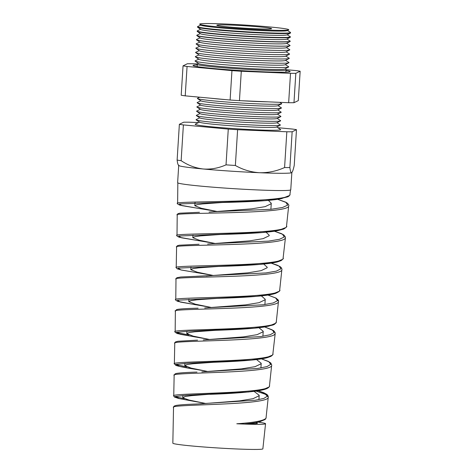 <?xml version="1.0" encoding="UTF-8"?>
<svg xmlns="http://www.w3.org/2000/svg" width="473" height="473" viewBox="0 0 473 473"><rect width="100%" height="100%" fill="white"/><g stroke="black" fill="none" stroke-linecap="round" stroke-linejoin="round"><path stroke-width="0.71" d="M285.036 68.898L286.407 69.756A44.941 1.957 -176.4 0 1 286.502 69.992A44.941 1.957 -176.4 0 1 286.401 70.057A44.941 1.957 -176.4 0 1 240.733 68.993A44.941 1.957 -176.4 0 1 196.874 64.358A44.941 1.957 -176.4 0 1 196.987 64.133A44.941 1.957 -176.4 0 1 196.999 64.127A44.941 1.957 -176.4 0 1 197.01 64.121L198.465 63.453M286.135 70.483A48.66 2.117 -176.4 0 1 290.162 71.589A48.66 2.117 -176.4 0 1 290.008 71.742A48.66 2.117 -176.4 0 1 239.604 70.524A48.66 2.117 -176.4 0 1 193.037 65.475A48.66 2.117 -176.4 0 1 193.191 65.321A48.66 2.117 -176.4 0 1 197.176 64.884M255.597 422.578A38.071 1.655 -176.4 0 1 257.436 423.205A38.071 1.655 -176.4 0 1 257.312 423.329A38.071 1.655 -176.4 0 1 247.58 423.696M199.772 24.289A44.639 1.939 -176.4 0 1 199.807 24.005A44.639 1.939 -176.4 0 1 247.633 25.223A44.639 1.939 -176.4 0 1 288.648 29.882A44.639 1.939 -176.4 0 1 288.625 29.888A44.639 1.939 -176.4 0 1 243.967 28.877A44.639 1.939 -176.4 0 1 199.772 24.289L201.102 25.223A43.25 1.88 3.6 0 0 243.92 29.663A43.25 1.88 3.6 0 0 287.194 30.644A43.25 1.88 3.6 0 0 287.212 30.639A43.25 1.88 3.6 0 0 287.229 30.627M200.877 25.063L197.738 26.518A46.567 2.028 3.6 0 0 197.738 26.518A46.567 2.028 3.6 0 0 197.726 26.523A46.567 2.028 3.6 0 0 197.578 26.665A46.567 2.028 3.6 0 0 242.111 31.496A46.567 2.028 3.6 0 0 290.381 32.661A46.567 2.028 3.6 0 0 290.528 32.513A46.567 2.028 3.6 0 0 290.387 32.341L287.454 30.509M290.528 32.513L290.511 32.95A46.579 2.028 -176.4 0 1 290.387 33.086A46.579 2.028 -176.4 0 1 290.363 33.098A46.579 2.028 -176.4 0 1 243.761 32.04A46.579 2.028 -176.4 0 1 197.649 27.251L200.836 29.486A43.25 1.88 3.6 0 0 243.654 33.932A43.25 1.88 3.6 0 0 286.922 34.913A43.25 1.88 3.6 0 0 286.94 34.901A43.25 1.88 3.6 0 0 286.957 34.896M197.649 27.251A46.579 2.028 -176.4 0 1 197.537 27.097L197.578 26.665M200.611 29.326L197.353 30.834A46.679 2.028 3.6 0 0 197.353 30.834A46.679 2.028 3.6 0 0 197.342 30.84A46.679 2.028 3.6 0 0 197.194 30.987A46.679 2.028 3.6 0 0 241.833 35.83A46.679 2.028 3.6 0 0 290.221 36.995A46.679 2.028 3.6 0 0 290.369 36.847A46.679 2.028 3.6 0 0 290.227 36.675L287.182 34.777M290.369 36.847L290.357 37.154A46.691 2.028 -176.4 0 1 290.227 37.29A46.691 2.028 -176.4 0 1 290.209 37.302A46.691 2.028 -176.4 0 1 243.5 36.244A46.691 2.028 -176.4 0 1 197.271 31.443L200.564 33.749A43.25 1.88 3.6 0 0 243.388 38.195A43.25 1.88 3.6 0 0 286.656 39.176A43.25 1.88 3.6 0 0 286.673 39.17A43.25 1.88 3.6 0 0 286.691 39.158M197.271 31.443A46.691 2.028 -176.4 0 1 197.164 31.289L197.194 30.987M200.339 33.595L196.969 35.156A46.792 2.034 3.6 0 0 196.969 35.156A46.792 2.034 3.6 0 0 196.951 35.162A46.792 2.034 3.6 0 0 196.803 35.304A46.792 2.034 3.6 0 0 241.561 40.158A46.792 2.034 3.6 0 0 290.061 41.328A46.792 2.034 3.6 0 0 290.209 41.181A46.792 2.034 3.6 0 0 290.067 41.009L286.916 39.04M290.209 41.181L290.203 41.358A46.797 2.034 -176.4 0 1 290.073 41.5A46.797 2.034 -176.4 0 1 243.234 40.447A46.797 2.034 -176.4 0 1 196.898 35.635L200.298 38.017A43.25 1.88 3.6 0 0 243.116 42.458A43.25 1.88 3.6 0 0 286.384 43.445A43.25 1.88 3.6 0 0 286.407 43.433A43.25 1.88 3.6 0 0 286.425 43.421M196.898 35.635A46.797 2.034 -176.4 0 1 196.792 35.481L196.803 35.304M200.073 37.858L196.579 39.472A46.91 2.04 3.6 0 0 196.579 39.472A46.91 2.04 3.6 0 0 196.567 39.478A46.91 2.04 3.6 0 0 196.419 39.626A46.91 2.04 3.6 0 0 241.283 44.492A46.91 2.04 3.6 0 0 289.902 45.662A46.91 2.04 3.6 0 0 290.05 45.514A46.91 2.04 3.6 0 0 289.908 45.343L286.65 43.303M290.05 45.514L290.05 45.562A46.91 2.04 -176.4 0 1 289.919 45.704A46.91 2.04 -176.4 0 1 289.902 45.715A46.91 2.04 -176.4 0 1 242.968 44.645A46.91 2.04 -176.4 0 1 196.526 39.827L200.032 42.28A43.25 1.88 3.6 0 0 242.85 46.726A43.25 1.88 3.6 0 0 286.118 47.708A43.25 1.88 3.6 0 0 286.135 47.696A43.25 1.88 3.6 0 0 286.153 47.69M286.378 47.572L289.683 49.635A46.951 2.04 -176.4 0 1 289.695 49.943A46.951 2.04 -176.4 0 1 289.677 49.955A46.951 2.04 -176.4 0 1 242.702 48.89A46.951 2.04 -176.4 0 1 196.218 44.066A46.951 2.04 -176.4 0 1 196.254 43.764A46.951 2.04 -176.4 0 1 196.271 43.758A46.951 2.04 -176.4 0 1 196.283 43.753M196.218 44.066L199.76 46.543A43.25 1.88 3.6 0 0 242.578 50.989A43.25 1.88 3.6 0 0 285.852 51.971A43.25 1.88 3.6 0 0 285.869 51.965A43.25 1.88 3.6 0 0 285.887 51.953M286.112 51.835L289.411 53.898A46.951 2.04 -176.4 0 1 289.429 54.212A46.951 2.04 -176.4 0 1 242.436 53.153A46.951 2.04 -176.4 0 1 195.952 48.329A46.951 2.04 -176.4 0 1 195.988 48.027A46.951 2.04 -176.4 0 1 195.999 48.021A46.951 2.04 -176.4 0 1 196.017 48.015M195.952 48.329L199.494 50.812A43.25 1.88 3.6 0 0 242.312 55.258A43.25 1.88 3.6 0 0 285.58 56.24A43.25 1.88 3.6 0 0 285.603 56.228A43.25 1.88 3.6 0 0 285.621 56.216M285.84 56.104L289.145 58.167A46.951 2.04 -176.4 0 1 289.157 58.475A46.951 2.04 -176.4 0 1 242.164 57.422A46.951 2.04 -176.4 0 1 195.68 52.592A46.951 2.04 -176.4 0 1 195.721 52.296A46.951 2.04 -176.4 0 1 195.733 52.29A46.951 2.04 -176.4 0 1 195.745 52.284L199.269 50.652M195.68 52.592L199.222 55.075A43.25 1.88 3.6 0 0 242.046 59.521A43.25 1.88 3.6 0 0 285.314 60.503A43.25 1.88 3.6 0 0 285.331 60.497A43.25 1.88 3.6 0 0 285.349 60.485L289.157 58.475A46.951 2.04 -176.4 0 1 289.139 58.486M285.574 60.367L288.879 62.43A46.951 2.04 -176.4 0 1 288.891 62.743A46.951 2.04 -176.4 0 1 288.867 62.749A46.951 2.04 -176.4 0 1 241.898 61.685A46.951 2.04 -176.4 0 1 195.414 56.861A46.951 2.04 -176.4 0 1 195.45 56.559A46.951 2.04 -176.4 0 1 195.467 56.553A46.951 2.04 -176.4 0 1 195.479 56.547L199.003 54.921M195.414 56.861L198.956 59.344A43.25 1.88 3.6 0 0 241.774 63.784A43.25 1.88 3.6 0 0 285.048 64.771A43.25 1.88 3.6 0 0 285.065 64.76A43.25 1.88 3.6 0 0 285.083 64.748M285.308 64.63L288.607 66.693A46.951 2.04 -176.4 0 1 288.619 67.006A46.951 2.04 -176.4 0 1 288.601 67.018A46.951 2.04 -176.4 0 1 241.626 65.948A46.951 2.04 -176.4 0 1 195.142 61.123A46.951 2.04 -176.4 0 1 195.183 60.828A46.951 2.04 -176.4 0 1 195.195 60.816A46.951 2.04 -176.4 0 1 195.207 60.81L198.731 59.184M195.142 61.123L198.69 63.607A43.25 1.88 3.6 0 0 241.508 68.053A43.25 1.88 3.6 0 0 284.776 69.034A43.25 1.88 3.6 0 0 284.793 69.023A43.25 1.88 3.6 0 0 284.811 69.017L288.619 67.006M210.863 98.236A38.555 1.679 3.6 0 0 226.147 99.655M241.673 100.737A38.555 1.679 3.6 0 0 268.25 101.849M279.75 102.334L281.618 103.569A42.257 1.839 -176.4 0 1 281.601 103.847A42.257 1.839 -176.4 0 1 281.595 103.853A42.257 1.839 -176.4 0 1 239.409 102.895A42.257 1.839 -176.4 0 1 197.495 98.555A42.257 1.839 -176.4 0 1 197.507 98.278A42.257 1.839 -176.4 0 1 197.513 98.278L199.701 97.196M197.495 98.555L201.049 100.909A38.555 1.679 3.6 0 0 239.291 104.87A38.555 1.679 3.6 0 0 277.775 105.739A38.555 1.679 3.6 0 0 277.781 105.739A38.555 1.679 3.6 0 0 277.787 105.733M278.006 105.627L281.352 107.838A42.257 1.839 -176.4 0 1 281.334 108.116A42.257 1.839 -176.4 0 1 281.329 108.116A42.257 1.839 -176.4 0 1 239.143 107.164A42.257 1.839 -176.4 0 1 197.223 102.824A42.257 1.839 -176.4 0 1 197.241 102.546A42.257 1.839 -176.4 0 1 197.247 102.546L200.836 100.767M197.223 102.824L200.777 105.177A38.555 1.679 3.6 0 0 239.019 109.133A38.555 1.679 3.6 0 0 277.509 110.002L277.509 110.002A38.555 1.679 3.6 0 0 277.515 110.002L281.334 108.116M277.74 109.89L281.08 112.101A42.257 1.839 -176.4 0 1 281.063 112.379A42.257 1.839 -176.4 0 1 238.871 111.427A42.257 1.839 -176.4 0 1 196.957 107.087A42.257 1.839 -176.4 0 1 196.975 106.809L200.564 105.036M196.957 107.087L200.511 109.44A38.555 1.679 3.6 0 0 238.753 113.402A38.555 1.679 3.6 0 0 277.237 114.271A38.555 1.679 3.6 0 0 277.243 114.265A38.555 1.679 3.6 0 0 277.249 114.265L281.063 112.379A42.257 1.839 -176.4 0 1 281.057 112.379M277.474 114.153L280.814 116.37A42.257 1.839 -176.4 0 1 280.796 116.642A42.257 1.839 -176.4 0 1 238.605 115.69A42.257 1.839 -176.4 0 1 196.685 111.35A42.257 1.839 -176.4 0 1 196.703 111.078A42.257 1.839 -176.4 0 1 196.709 111.072L200.298 109.298M196.685 111.35L200.239 113.703A38.555 1.679 3.6 0 0 238.487 117.665A38.555 1.679 3.6 0 0 276.971 118.534A38.555 1.679 3.6 0 0 276.977 118.534A38.555 1.679 3.6 0 0 276.977 118.528M277.202 118.421L280.542 120.633A42.257 1.839 -176.4 0 1 280.524 120.911A42.257 1.839 -176.4 0 1 238.339 119.959A42.257 1.839 -176.4 0 1 196.419 115.619A42.257 1.839 -176.4 0 1 196.437 115.341A42.257 1.839 -176.4 0 1 196.443 115.341L200.032 113.567M196.419 115.619L199.973 117.972A38.555 1.679 3.6 0 0 238.215 121.928A38.555 1.679 3.6 0 0 276.705 122.803A38.555 1.679 3.6 0 0 276.705 122.797A38.555 1.679 3.6 0 0 276.711 122.797L280.524 120.911M276.936 122.684L280.276 124.896A42.257 1.839 -176.4 0 1 280.258 125.174A42.257 1.839 -176.4 0 1 238.067 124.222A42.257 1.839 -176.4 0 1 196.153 119.882A42.257 1.839 -176.4 0 1 196.171 119.604L199.76 117.83M196.153 119.882L199.707 122.235A38.555 1.679 3.6 0 0 237.949 126.196A38.555 1.679 3.6 0 0 276.433 127.066A38.555 1.679 3.6 0 0 276.439 127.066A38.555 1.679 3.6 0 0 276.445 127.06L280.258 125.174A42.257 1.839 -176.4 0 1 280.252 125.179M199.494 122.093L195.308 124.163A42.83 1.862 3.6 0 0 195.308 124.163A42.83 1.862 3.6 0 0 234.555 128.632A42.83 1.862 3.6 0 0 280.536 129.809A42.83 1.862 3.6 0 0 280.56 129.525L276.664 126.953M271.532 28.758A27.458 1.194 3.6 0 0 271.62 28.676A27.458 1.194 3.6 0 0 245.422 25.826A27.458 1.194 3.6 0 0 216.906 25.134A27.458 1.194 3.6 0 0 216.817 25.229A27.458 1.194 3.6 0 0 243.163 28.078A27.458 1.194 3.6 0 0 271.532 28.758M177.606 203.532C168.63 200.706 287.135 203.195 289.854 194.906L290.54 189.986M257.951 422.129A46.2 2.01 -176.4 0 1 265.548 423.719L262.864 448.842A45.101 1.963 -176.4 0 1 262.722 448.978A45.101 1.963 -176.4 0 1 216.043 447.854A45.101 1.963 -176.4 0 1 172.84 443.177L173.532 407.212L174.2 406.07L176.228 405.408C179.752 404.835 186.48 404.38 196.419 404.025L255.254 400.241L263.851 398.42L267.363 396.191L265.394 393.607L258.193 390.775M265.548 423.719A46.2 2.01 -176.4 0 1 265.406 423.861A46.2 2.01 -176.4 0 1 236.796 423.773C253.912 422.62 263.65 420.781 266.003 418.25L268.203 397.669C265.82 405.479 166.189 404.226 173.674 407.46M173.893 396.078C166.295 392.862 267.009 394.18 269.409 386.346L271.608 365.783C269.19 373.664 166.549 372.221 174.289 375.391M174.507 363.991C166.709 360.84 270.39 362.348 272.815 354.437L275.209 333.394M264.714 326.944L273.654 330.645L275.15 332.572L275.008 333.897C272.519 341.855 166.969 340.211 174.909 343.321M175.128 331.898C167.075 328.812 273.701 330.521 276.226 322.533L278.414 302.011C275.865 310.04 167.294 308.207 175.53 311.246M175.749 299.805C167.531 296.784 277.077 298.688 279.632 290.623L281.819 270.124C279.247 278.225 167.738 276.197 176.145 279.176M176.37 267.718C167.85 264.762 280.43 266.855 283.037 258.719L285.438 237.718M274.458 231.208L281.429 233.627L284.007 235.093L285.408 237.032L285.225 238.232C282.552 246.421 168.11 244.192 176.766 247.101M176.985 235.625C168.276 232.734 283.759 235.028 286.449 226.815L288.631 206.346C285.94 214.606 168.518 212.182 177.387 215.032M184.369 398.715L174.98 396.616M256.082 391.1L265.341 394.263L268.392 397.149L267.771 395.286L266.813 394.387L263.893 392.779L258.24 390.769M186.681 366.847L175.637 364.517M188.928 334.955L176.293 332.424M277.592 299.817L278.621 301.472L278.325 300.113L275.972 298.067L267.96 295.028M200.386 403.871L239.592 400.873L253.067 398.674L259.044 395.795L259.192 395.286L254.078 391.372M243.276 391.567L191.506 395.67L185.044 396.522L182.85 397.846L189.165 400.087L205.897 403.51M201.823 371.902L241.614 368.869L255.059 366.676L261.061 363.796L261.202 363.282L256.52 359.545M213.648 362.277L192.889 363.755L186.888 364.582L184.766 365.599L191.157 368.106L207.795 371.512M203.26 339.939L243.619 336.871L257.093 334.665L263.071 331.792L263.219 331.277L258.938 327.718M215.375 330.32L194.811 331.792L188.875 332.614L186.776 333.625L193.185 336.137L209.693 339.519M204.703 307.976L245.641 304.866L259.092 302.667L265.087 299.787L265.235 299.273L261.333 295.885M217.113 298.368L196.738 299.823L190.861 300.645L188.786 301.65L195.189 304.163L211.591 307.521M206.151 276.013L247.651 272.862L261.126 270.657L267.103 267.783L267.245 267.269L263.703 264.046M218.839 266.411L198.66 267.86L192.854 268.676L190.802 269.675L197.2 272.188L213.483 275.523M207.606 244.044L249.667 240.858L263.118 238.658L269.113 235.779L269.261 235.264L266.057 232.208M220.566 234.454L200.582 235.891L194.841 236.707L192.813 237.7L199.216 240.213L215.381 243.53M209.066 212.081L251.677 208.853L265.146 206.648L271.13 203.774L271.271 203.266L268.386 200.363M222.298 202.497L202.503 203.928L196.827 204.738L194.823 205.725L201.214 208.238L217.278 211.532M291.847 172.58L290.765 189.785A56.677 2.466 -176.4 0 1 290.588 189.963A56.677 2.466 -176.4 0 1 231.871 188.55A56.677 2.466 -176.4 0 1 177.629 182.667L178.711 165.461M178.374 165.083L178.764 165.52A56.677 2.466 3.6 0 0 203.195 168.985A56.677 2.466 3.6 0 0 259.582 172.722A56.677 2.466 3.6 0 0 291.67 172.704L291.788 172.627A56.677 2.466 3.6 0 0 291.806 172.615M197.407 63.938L192.694 63.743A62.915 2.737 3.6 0 0 187.379 63.743L183.045 65.848A62.915 2.737 3.6 0 0 187.072 66.468L231.953 70.637A62.915 2.737 3.6 0 0 241.289 71.252L290.511 73.321A62.915 2.737 3.6 0 0 295.826 73.321L300.16 71.222A62.915 2.737 3.6 0 0 296.133 70.595L286.295 69.685M198.489 122.596L189.017 122.194A62.915 2.737 3.6 0 0 183.701 122.2L179.368 124.298A62.915 2.737 3.6 0 0 183.394 124.919L181.141 160.684C188 165.296 195.355 168.063 203.195 168.985C210.97 169.541 218.579 168.163 226.029 164.852A62.915 2.737 3.6 0 0 235.365 165.473C242.909 169.754 250.986 172.172 259.582 172.722C268.108 172.911 276.445 171.185 284.58 167.543A62.915 2.737 3.6 0 0 289.896 167.537C290.339 171.167 290.93 172.887 291.67 172.704C292.438 172.154 293.29 169.736 294.23 165.438L296.482 129.673A62.915 2.737 3.6 0 0 292.456 129.052L277.781 127.686M183.394 124.919L228.276 129.088L226.029 164.852M179.368 124.298L177.121 160.063A62.915 2.737 3.6 0 0 181.141 160.684M178.895 165.231C178.15 165.414 177.558 163.688 177.121 160.063M228.276 129.088A62.915 2.737 3.6 0 0 237.612 129.708L286.833 131.778A62.915 2.737 3.6 0 0 292.148 131.772L289.896 167.537M292.148 131.772L296.482 129.673M286.833 131.778L284.58 167.543M237.612 129.708L235.365 165.473M290.073 41.5A46.797 2.034 -176.4 0 1 290.055 41.506L286.407 43.433M300.16 71.222L298.309 100.607L293.975 102.706A62.915 2.737 -176.4 0 1 288.66 102.712L239.444 100.643A62.915 2.737 -176.4 0 1 230.109 100.022L185.221 95.853A62.915 2.737 -176.4 0 1 181.194 95.233L183.045 65.848M231.953 70.637L230.109 100.022M241.289 71.252L239.444 100.643M290.511 73.321L288.66 102.712M295.826 73.321L293.975 102.706M187.072 66.468L185.221 95.853M280.796 116.642A42.257 1.839 -176.4 0 1 280.791 116.648L276.977 118.534M289.429 54.212A46.951 2.04 -176.4 0 1 289.405 54.224L285.603 56.228M288.796 195.781L281.518 198.636L264.779 200.664L179.344 203.952L181.993 205.643L215.777 211.242M285.379 227.702L278.29 230.528L262.119 232.55L178.67 236.039L181.466 237.789L213.766 243.217M281.967 259.618L275.097 262.409L259.435 264.442L177.984 268.126L180.993 269.941L211.756 275.191M278.55 291.539L271.863 294.307L256.75 296.329L177.34 300.201L180.367 302.07L209.746 307.166M275.132 323.461L268.658 326.193L254.031 328.215L188.733 331.218L176.63 332.3L179.965 334.245L207.736 339.141M271.715 355.383L265.436 358.079L251.364 360.101L187.828 363.24L175.968 364.381L179.444 366.398L205.72 371.116M268.297 387.304L262.208 389.971L248.609 391.987L186.906 395.257L175.306 396.469L178.865 398.538L203.709 403.091M194.279 404.113L203.692 403.652M205.702 371.648L257.962 368.42L266.991 366.599L270.757 364.352L268.818 361.739L261.433 358.859M207.718 339.644L260.653 336.593L270.124 334.772L274.145 332.513L272.241 329.87L264.673 326.949M209.728 307.639L263.325 304.766L273.246 302.951L277.527 300.674L275.664 298.002L267.913 295.04M196.39 276.273L265.938 272.939L276.338 271.13L280.903 268.841L279.1 266.133L271.165 263.124M213.755 243.63L268.563 241.112L279.431 239.308L284.279 237.003L282.529 234.265L274.417 231.214M215.771 211.632L271.135 209.285L282.499 207.487L287.649 205.17L285.964 202.403L277.675 199.304M236.796 423.773L244.446 424.033C251.009 423.394 256.189 422.602 259.984 421.656L265.193 419.456L266.193 417.724M196.874 64.358L197.306 65.747L197.07 66.581M286.502 69.992L285.893 71.317L286.029 72.18M197.407 208.215L179.669 205.093L177.629 203.993L177.83 182.897M196.354 401.778L178.682 398.503L174.36 396.995L173.751 395.83L174.147 375.142L175.241 373.788L176.524 373.428C179.894 372.854 186.723 372.405 197.005 372.08M197.087 369.59C185.871 367.828 178.794 366.427 175.867 365.387L174.366 363.743L174.762 343.079L175.406 341.967L177.931 341.258L197.566 340.128M195.532 337.036L177.375 333.589L175.152 332.324L175.377 311.009L176.571 309.644L177.872 309.324C181.236 308.816 187.976 308.431 198.086 308.171M195.544 304.754L177.694 301.384L175.773 300.249L175.991 278.94L176.831 277.74L180.816 276.995L198.542 276.214M198.672 272.956L181.419 270.042L177.038 268.759L176.21 267.481L176.6 246.876L177.233 245.8L179.261 245.215L199.038 244.251M197.016 240.426L179.036 237.198L176.997 236.051L177.215 214.807L177.848 213.737L179.77 213.187L199.464 212.282M258.92 399.626L259.192 395.286M260.913 367.964L261.202 363.282M262.905 336.268L263.219 331.277M264.898 304.553L265.229 299.273M270.893 209.308L271.271 203.266M192.813 237.7L192.972 235.111M182.755 397.574L182.885 395.499M184.766 365.599L184.902 363.388M186.776 333.625L186.924 331.301M188.786 301.65L188.94 299.226M190.802 269.675L190.956 267.162M194.823 205.725L195.059 202.012M277.781 105.739L281.601 103.847M285.065 64.76L288.891 62.743M199.535 46.389L195.999 48.021M285.869 51.965L289.695 49.943M199.807 42.127L196.271 43.758M286.135 47.696L289.919 45.704M286.673 39.17L290.227 37.29M286.94 34.901L290.387 33.086M287.212 30.639L288.648 29.882M290.073 194.356C290.067 195.154 289.31 195.982 287.803 196.839L277.196 199.37C263.514 201.344 238.64 202.178 217.349 202.604L225.668 202.278M276.427 321.995L274.612 324.271L273.069 324.992L264.915 326.908C252.949 328.859 231.344 329.823 212.448 330.42L212.489 330.42M269.604 385.82C269.598 386.642 268.812 387.499 267.245 388.404L265.702 389.043C263.384 389.835 260.126 390.532 255.923 391.124C242.98 392.702 227.625 393.767 209.858 394.316L213.601 394.127M211.744 275.635L198.583 276.214M271.798 365.257L270.846 363.039L268.309 361.378L261.474 358.853M282.026 269.575L281.494 267.86L280.223 266.707L277.225 265.158L271.206 263.118M288.849 205.796L288.778 204.986L287.549 203.313L285.716 202.166L277.716 199.299M286.662 226.265C287.265 226.49 286.266 227.43 283.67 229.086L276.965 230.8C264.419 233.083 238.433 234.058 216.161 234.561M283.25 258.175C283.676 258.441 282.931 259.269 281.021 260.658L277.704 261.835C267.452 264.697 239.237 265.909 214.949 266.518M279.839 290.085C280.383 290.706 278.969 291.806 275.588 293.384C266.565 296.465 238.274 297.783 213.707 298.469M273.016 353.905C273.252 354.413 272.537 355.241 270.863 356.382L267.369 357.647C257.738 360.343 232.923 361.62 211.165 362.371"/></g></svg>

